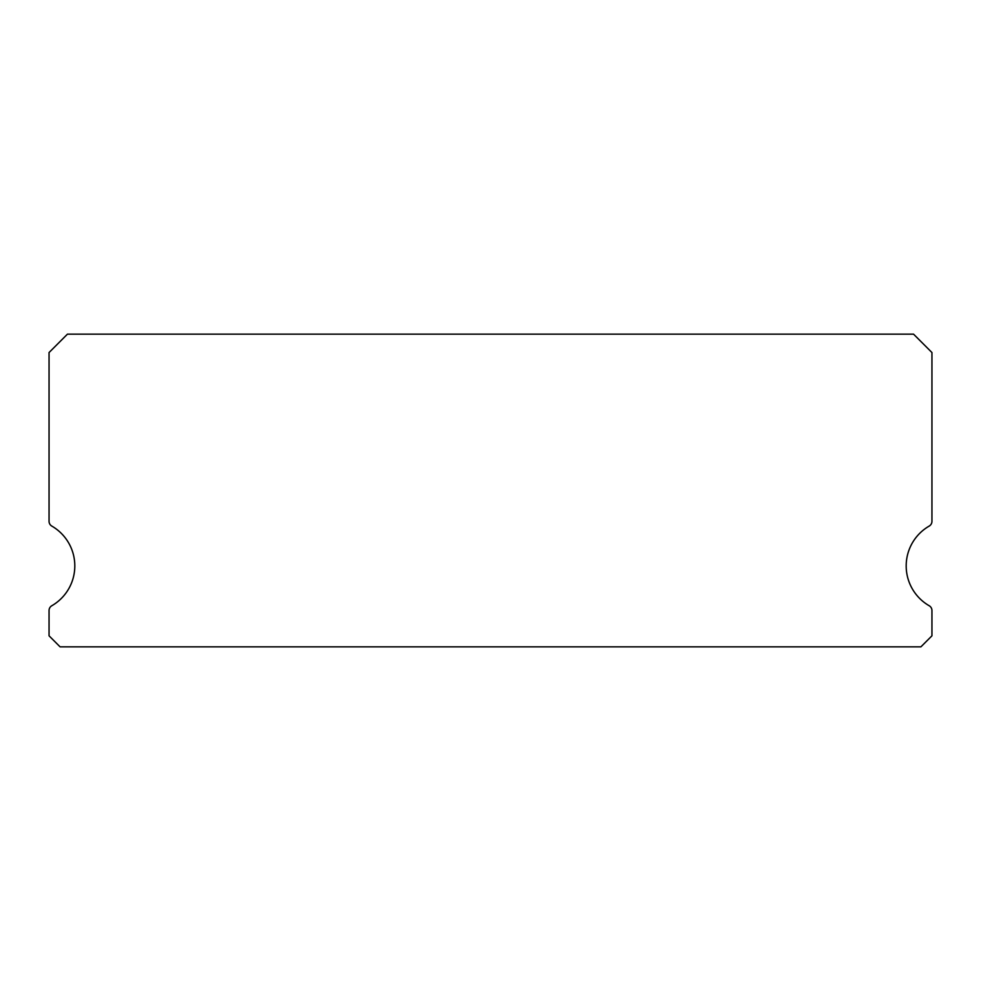 <?xml version="1.0" encoding="UTF-8"?>
<svg xmlns="http://www.w3.org/2000/svg" width="981" height="981" viewBox="0 0 981 981"><rect width="100%" height="100%" fill="white"/><g stroke="black" fill="none" stroke-linecap="round" stroke-linejoin="round"><path stroke-width="1.47" d="M929.191 605.743A45.984 45.984 0 0 1 929.191 526.086A5.518 5.518 0 0 0 931.95 521.316L931.95 352.547L913.556 334.153L67.444 334.153L49.05 352.547L49.05 521.316A5.518 5.518 0 0 0 51.809 526.086A45.984 45.984 0 0 1 51.809 605.743A5.518 5.518 0 0 0 49.05 610.513L49.05 635.811L60.086 646.847L920.914 646.847L931.95 635.811L931.95 610.513A5.518 5.518 0 0 0 929.191 605.743M49.05 352.547L49.05 521.316M931.95 635.811L931.95 610.513"/></g></svg>
